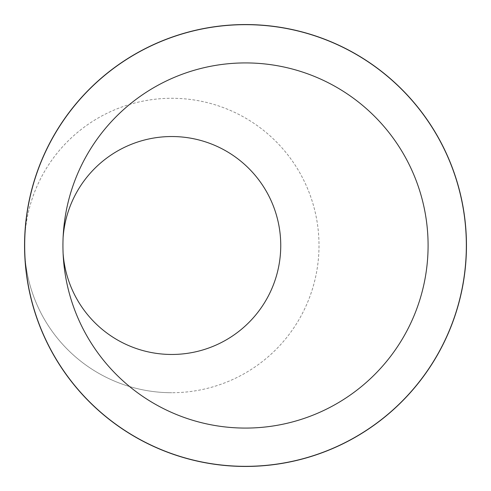 <?xml version="1.0" encoding="UTF-8"?>
<svg xmlns="http://www.w3.org/2000/svg" width="491" height="491" viewBox="0 0 491 491"><rect width="100%" height="100%" fill="white"/><g stroke="black" fill="none" stroke-linecap="round" stroke-linejoin="round"><path stroke-width="0.37" stroke-dasharray="2.46 1.84" d="M245.512 428.078A182.578 182.578 0 0 0 428.048 241.486A182.578 182.578 0 0 0 245.512 62.922A182.578 182.578 0 0 0 63.179 255.025A182.578 182.578 0 0 0 245.512 428.078M63.1 253.405A108.965 108.965 0 0 1 63.038 252.442A108.965 108.965 0 0 1 63.1 237.595M171.782 354.465A108.965 108.965 0 0 1 62.817 245.5A108.965 108.965 0 0 1 171.782 136.535A108.965 108.965 0 0 1 280.754 245.5A108.965 108.965 0 0 1 171.782 354.465M24.906 255.608A147.22 147.22 0 0 0 171.782 392.72A147.22 147.22 0 0 1 24.562 245.5A147.22 147.22 0 0 1 171.782 98.28A147.22 147.22 0 0 1 319.009 245.5A147.22 147.22 0 0 1 171.782 392.72A147.22 147.22 0 0 0 318.99 243.37A147.22 147.22 0 0 0 171.782 98.28A147.22 147.22 0 0 0 24.906 235.392M24.679 239.645A147.22 147.22 0 0 0 24.691 251.736M24.575 247.63L24.587 246.961M63.179 255.025L63.032 252.442M24.587 242.02L24.581 245.304M63.161 236.177L63.026 238.675"/><path stroke-width="0.74" d="M63.1 237.595A108.965 108.965 0 0 1 171.782 136.535A108.965 108.965 0 0 1 280.748 245.089A108.965 108.965 0 0 1 171.782 354.465A108.965 108.965 0 0 1 63.1 253.405M245.512 62.922A182.578 182.578 0 0 0 62.934 245.5A182.578 182.578 0 0 0 245.512 428.078A182.578 182.578 0 0 0 428.091 245.5A182.578 182.578 0 0 0 245.512 62.922M245.512 466.333A220.833 220.833 0 0 0 466.346 245.5A220.833 220.833 0 0 0 245.512 24.667A220.833 220.833 0 0 0 24.679 245.5A220.833 220.833 0 0 0 245.512 466.333M245.512 466.45A220.95 220.95 0 0 0 466.438 248.556A220.95 220.95 0 0 0 245.512 24.55A220.95 220.95 0 0 0 24.581 242.444A220.95 220.95 0 0 0 245.512 466.45M24.691 251.736A147.22 147.22 0 0 0 24.906 255.608M24.587 246.961L24.642 242.45M24.906 235.392A147.22 147.22 0 0 0 24.679 239.645M24.734 252.693L24.581 245.297M24.753 237.871L24.587 242.02"/></g></svg>
